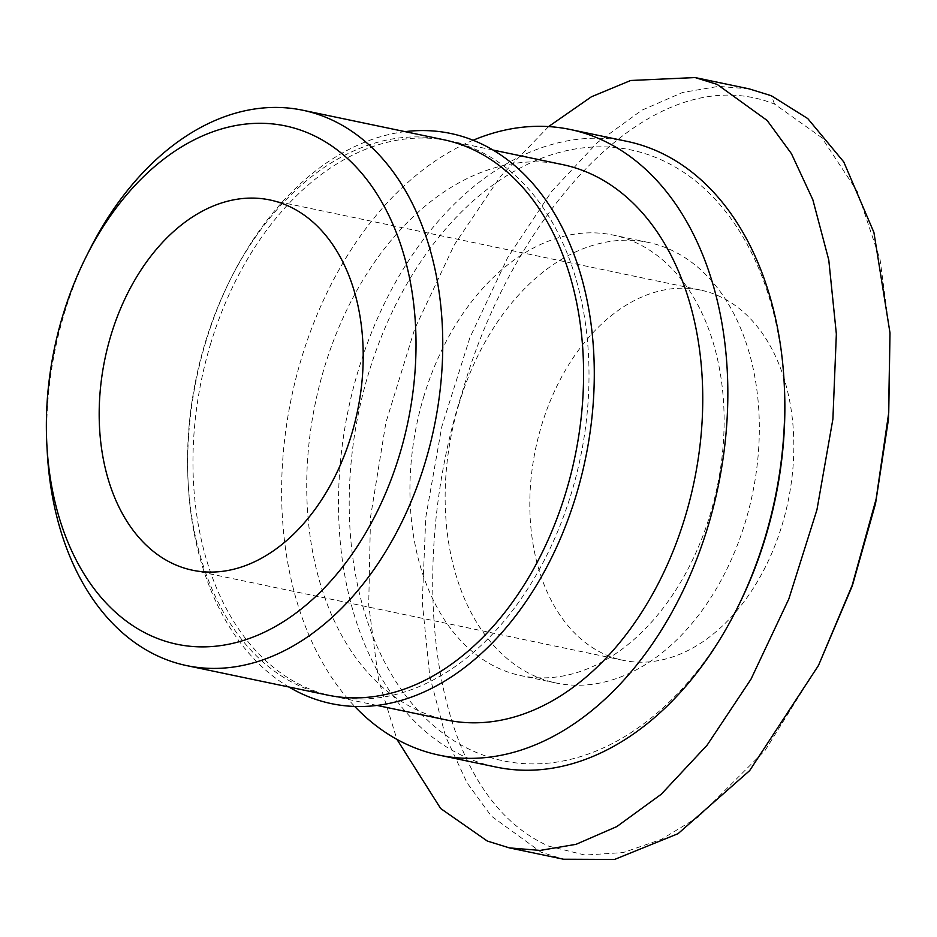 <?xml version="1.0" encoding="UTF-8"?>
<svg xmlns="http://www.w3.org/2000/svg" width="937" height="937" viewBox="0 0 937 937"><rect width="100%" height="100%" fill="white"/><g stroke="black" fill="none" stroke-linecap="round" stroke-linejoin="round"><path stroke-width="0.7" stroke-dasharray="4.68 3.51" d="M819.723 662.986L765.236 750.244L698.393 816.912L661.358 839.388L623.21 852.553L585.028 855.071L548.707 846.146C424.789 791.027 407.408 560.9 462.386 391.971C510.642 220.429 649.259 54.217 774.571 104.089L821.819 137.716L857.425 191.663L880.089 259.701L890.15 335.751M749.26 88.898L718.503 86.368L682.604 92.47L641.868 110.191L597.455 142.506L551.624 191.511L507.772 257.406L469.917 337.589L441.807 426.616L425.796 517.236L422.282 602.257L429.767 676.303L445.637 736.587L466.977 782.723L491.199 815.986L541.082 852.213L563.547 859.229M47.225 451.599A283.688 193.432 101.8 0 1 64.512 312.724A283.688 193.432 101.8 0 1 89.32 250.402M737.993 606.637A312.056 212.769 101.8 0 1 453.543 740.499A312.056 212.769 101.8 0 1 368.791 372.645A312.056 212.769 101.8 0 1 605.443 146.898A312.056 212.769 101.8 0 1 784.292 385.318M627.076 141.382A319.622 217.923 -78.2 0 0 358.566 369.506A319.622 217.923 -78.2 0 0 496.153 767.075M443.669 139.718A283.688 193.432 -78.2 0 0 230.162 279.87A283.688 193.432 -78.2 0 0 205.355 342.192A283.688 193.432 -78.2 0 0 188.056 481.068A283.688 193.432 -78.2 0 0 327.47 695.067M405.077 131.637A291.255 198.585 -78.2 0 0 231.427 277.329A291.255 198.585 -78.2 0 0 205.964 341.326A291.255 198.585 -78.2 0 0 188.208 483.902A291.255 198.585 -78.2 0 0 288.877 686.997M562.844 164.654A283.688 193.432 -78.2 0 0 324.518 367.128A283.688 193.432 -78.2 0 0 446.644 720.003M210.766 343.329A283.688 193.432 -78.2 0 0 332.893 696.203A283.688 193.432 -78.2 0 0 571.207 493.717A283.688 193.432 -78.2 0 0 449.092 140.843A283.688 193.432 -78.2 0 0 210.766 343.329M473.173 140.234A319.622 217.923 -78.2 0 0 301.691 357.606A319.622 217.923 -78.2 0 0 354.701 706.416M459.259 403.074A225.067 153.457 -78.2 0 0 556.145 683.014A225.067 153.457 -78.2 0 0 745.22 522.377A225.067 153.457 -78.2 0 0 648.334 242.437A225.067 153.457 -78.2 0 0 459.259 403.074M424.051 395.707A225.067 153.457 -78.2 0 0 520.937 675.647A225.067 153.457 -78.2 0 0 710.012 515.01A225.067 153.457 -78.2 0 0 613.126 235.07A225.067 153.457 -78.2 0 0 424.051 395.707M781.973 525.329A189.122 128.955 -78.2 0 0 700.56 290.072A189.122 128.955 -78.2 0 0 541.68 425.07A189.122 128.955 -78.2 0 0 623.093 660.316A189.122 128.955 -78.2 0 0 781.973 525.329M548.578 126.589L500.534 176.32L454.386 244.686L414.751 328.84L385.915 422.493L370.502 517.247L368.709 604.974L378.571 679.899L396.937 739.387M774.571 104.089L771.35 95.75M188.056 481.068L188.208 483.902M376.897 705.409L332.893 696.203M556.145 683.014L520.937 675.647M700.56 290.072L269.926 199.968M623.093 660.316L192.46 570.211M648.334 242.437L613.126 235.07M493.108 150.061L449.092 140.843M230.162 279.87L231.427 277.329"/><path stroke-width="1.41" d="M396.937 739.387L440.683 808.549L487.299 841.039L509.388 847.891L563.547 859.229L614.59 859.44L678.06 833.684L749.67 770.601L818.446 665.539L852.166 585.414L876.142 498.976L888.733 412.772L889.998 332.904L873.905 232.399L843.768 161.937L807.741 118.554L771.35 95.75L749.26 88.898L695.102 77.56L630.671 80.488L591.434 96.769L548.578 126.589M62.99 314.914A264.773 180.536 -78.2 0 0 46.85 444.525A264.773 180.536 -78.2 0 0 198.609 646.823A264.773 180.536 -78.2 0 0 399.408 455.277A264.773 180.536 -78.2 0 0 327.493 143.15A264.773 180.536 -78.2 0 0 86.145 256.738A264.773 180.536 -78.2 0 0 62.99 314.914M86.145 256.738L89.32 250.402A283.688 193.432 101.8 0 1 302.838 110.25A283.688 193.432 101.8 0 1 424.965 463.124A283.688 193.432 101.8 0 1 186.639 665.598A283.688 193.432 101.8 0 1 47.225 451.599L46.85 444.525M784.152 382.483L784.292 385.318A312.056 212.769 101.8 0 1 765.271 538.072A312.056 212.769 101.8 0 1 737.993 606.637L736.716 609.167A319.622 217.923 -78.2 0 0 764.662 538.951A319.622 217.923 -78.2 0 0 784.152 382.483A319.622 217.923 -78.2 0 0 627.076 141.382L570.2 129.482A319.622 217.923 -78.2 0 0 473.173 140.234M354.701 706.416A319.622 217.923 -78.2 0 0 439.277 755.175L496.153 767.075A319.622 217.923 -78.2 0 0 736.716 609.167M509.388 847.891L540.145 850.421L576.056 844.319L616.804 826.586L661.253 794.236L707.107 745.173L750.982 679.196L788.849 598.907L816.947 509.775L832.899 419.073L836.354 334.005L828.776 259.971L812.836 199.722L791.425 153.645L767.145 120.463L717.18 84.412L695.102 77.56M186.639 665.598L327.47 695.067A283.688 193.432 -78.2 0 0 565.796 492.593A283.688 193.432 -78.2 0 0 443.669 139.718L302.838 110.25M288.877 686.997A291.255 198.585 -78.2 0 0 576.021 495.732A291.255 198.585 -78.2 0 0 405.077 131.637M376.897 705.409L446.644 720.003A283.688 193.432 -78.2 0 0 684.959 517.517A283.688 193.432 -78.2 0 0 562.844 164.654L493.108 150.061M439.277 755.175A319.622 217.923 -78.2 0 0 707.786 527.051A319.622 217.923 -78.2 0 0 570.2 129.482M351.34 435.225A189.122 128.955 -78.2 0 0 269.926 199.968A189.122 128.955 -78.2 0 0 111.046 334.966A189.122 128.955 -78.2 0 0 192.46 570.211A189.122 128.955 -78.2 0 0 351.34 435.225M889.998 332.916L888.475 419.237L875.521 503.684L852.342 585.742L818.458 665.528"/></g></svg>
